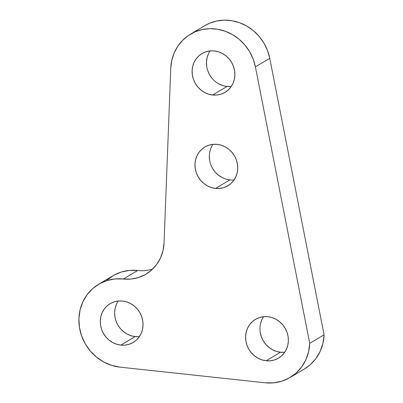 <?xml version="1.0" encoding="UTF-8"?>
<svg xmlns="http://www.w3.org/2000/svg" width="403" height="403" viewBox="0 0 403 403"><rect width="100%" height="100%" fill="white"/><g stroke="black" fill="none" stroke-linecap="round" stroke-linejoin="round"><path stroke-width="0.6" d="M210.119 50.914A22.558 20.961 -120.7 0 0 208.779 73.175A22.558 20.961 -120.7 0 0 227.01 86.484L212.653 95.002A22.558 20.961 59.3 0 1 192.856 77.366A22.558 20.961 59.3 0 1 201.989 53.569A22.558 20.961 59.3 0 1 214.346 50.934L218.502 51.811L222.461 53.493L226.078 55.931L229.211 59.019L231.74 62.646L233.569 66.666L234.627 70.933L234.873 75.275L234.294 79.527L232.924 83.532L230.798 87.129L228.012 90.181L224.673 92.569L220.899 94.206L216.839 95.032L212.653 95.002L208.502 94.131L204.543 92.448L200.926 90.01L197.792 86.922L195.264 83.295L193.435 79.275L192.377 75.008L192.13 70.666L192.705 66.414L194.08 62.41L196.201 58.813L198.986 55.76L202.331 53.372L206.104 51.73L210.165 50.909L214.346 50.934A22.558 20.961 59.3 0 1 234.148 68.57A22.558 20.961 59.3 0 1 225.015 92.373A22.558 20.961 59.3 0 1 212.653 95.002L227.01 86.484L222.859 85.612L218.894 83.93M118.281 301.011A22.558 20.961 -120.7 0 0 116.941 323.271A22.558 20.961 -120.7 0 0 135.171 336.586L120.814 345.104A22.558 20.961 59.3 0 1 101.017 327.468A22.558 20.961 59.3 0 1 110.15 303.666A22.558 20.961 59.3 0 1 122.507 301.036L126.663 301.907L130.622 303.59L134.239 306.028L137.373 309.116L139.901 312.743L141.73 316.763L142.788 321.03L143.03 325.372L142.455 329.624L141.08 333.629L138.959 337.225L136.174 340.278L132.829 342.666L129.056 344.308L125.001 345.129L120.814 345.104L116.663 344.227L112.699 342.545L109.082 340.107L105.949 337.019L103.42 333.392L101.591 329.372L100.533 325.105L100.292 320.763L100.866 316.511L102.241 312.506L104.362 308.91L107.148 305.857L110.493 303.469L114.266 301.832L118.321 301.006L122.507 301.036A22.558 20.961 59.3 0 1 142.304 318.672A22.558 20.961 59.3 0 1 133.171 342.469A22.558 20.961 59.3 0 1 120.814 345.104L135.171 336.586L131.015 335.709L127.056 334.027L123.439 331.588L120.306 328.5L117.777 324.873L115.948 320.853L114.89 316.587L114.643 312.244L115.223 307.993L116.598 303.988M263.602 316.672A22.558 20.961 -120.7 0 0 262.262 338.933A22.558 20.961 -120.7 0 0 280.493 352.247L266.136 360.766A22.558 20.961 59.3 0 1 246.339 343.129A22.558 20.961 59.3 0 1 255.472 319.327A22.558 20.961 59.3 0 1 267.829 316.698L271.985 317.569L275.944 319.257L279.561 321.69L282.694 324.778L285.223 328.405L287.052 332.425L288.11 336.691L288.357 341.034L287.777 345.285L286.402 349.29L284.281 352.887L281.495 355.94L278.151 358.332L274.378 359.97L270.322 360.791L266.136 360.766L261.985 359.889L258.021 358.207L254.409 355.768L251.276 352.68L248.742 349.058L246.913 345.033L245.86 340.772L245.613 336.424L246.188 332.173L247.563 328.168L249.684 324.571L252.469 321.518L255.814 319.131L259.587 317.493L263.643 316.667L267.829 316.698A22.558 20.961 59.3 0 1 287.626 334.334A22.558 20.961 59.3 0 1 278.498 358.131A22.558 20.961 59.3 0 1 266.136 360.766L280.493 352.247L276.337 351.371L272.378 349.688L268.761 347.255L265.627 344.162L263.099 340.54L261.27 336.515L260.212 332.253M212.975 144.345A22.558 20.961 -120.7 0 0 211.635 166.605A22.558 20.961 -120.7 0 0 229.866 179.914L215.509 188.433A22.558 20.961 59.3 0 1 195.712 170.796A22.558 20.961 59.3 0 1 204.845 146.999A22.558 20.961 59.3 0 1 217.202 144.365L221.358 145.241L225.317 146.924L228.934 149.362L232.068 152.45L234.596 156.072L236.425 160.097L237.483 164.364L237.73 168.706L237.15 172.958L235.78 176.962L233.654 180.559L230.869 183.612L227.529 186L223.756 187.637L219.695 188.463L215.509 188.433L211.358 187.561L207.399 185.879L203.782 183.441L200.649 180.353L198.12 176.726L196.291 172.706L195.233 168.439L194.987 164.097L195.561 159.845L196.936 155.84L199.057 152.243L201.843 149.191L205.187 146.803L208.961 145.161L213.021 144.339L217.202 144.365A22.558 20.961 59.3 0 1 237.004 162.001A22.558 20.961 59.3 0 1 227.871 185.803A22.558 20.961 59.3 0 1 215.509 188.433L229.866 179.914A22.558 20.961 -120.7 0 0 234.098 179.94M98.634 284.266A45.121 41.917 59.3 0 1 123.353 278.997L137.71 270.484A45.121 41.917 -120.7 0 0 112.991 275.748L98.634 284.266A45.121 41.917 59.3 0 0 80.373 331.865A45.121 41.917 59.3 0 0 119.968 367.138L265.29 382.8L273.662 382.85L281.778 381.208L289.324 377.928L296.009 373.148L301.58 367.042L305.822 359.849L308.572 351.844L309.726 343.336L255.396 66.858L253.16 59.05L249.623 51.695L244.898 45.04L239.15 39.298L232.561 34.663L225.353 31.278L217.751 29.258L210.008 28.668L202.387 29.53L195.123 31.817L188.463 35.444L182.624 40.305L177.794 46.234L174.136 53.04L171.764 60.5L170.761 68.364L164.056 242.853L163.003 250.646L160.485 257.98L156.596 264.57L151.493 270.161L145.367 274.539L138.456 277.541L131.02 279.047L114.981 278.947L106.871 280.589L99.324 283.868L92.635 288.649L87.063 294.754L82.822 301.948L80.071 309.952L78.917 318.461L79.411 327.145L81.527 335.674L85.184 343.719L90.242 350.973L96.508 357.149L103.742 362.02L111.661 365.39L119.968 367.138L265.29 382.8A45.121 41.917 59.3 0 0 290.009 377.53A45.121 41.917 59.3 0 0 309.726 343.336L324.083 334.817L269.753 58.339L267.516 50.531L263.975 43.176L259.255 36.522L253.507 30.779L246.918 26.145L239.704 22.759L232.108 20.739L224.365 20.15L216.738 21.011L209.479 23.298L204.709 25.721M304.31 369.047L310.365 364.629L315.937 358.524L320.178 351.33L322.929 343.326L324.083 334.817L269.753 58.339A45.121 41.917 -120.7 0 0 204.83 25.651L190.478 34.169A45.121 41.917 59.3 0 0 170.761 68.364L164.056 242.853A41.328 38.396 59.3 0 1 145.997 274.176A41.328 38.396 59.3 0 1 123.353 278.997L137.71 270.484L129.338 270.428L121.222 272.07L113.676 275.35L106.991 280.13M221.751 177.36L218.134 174.922L215.001 171.834L212.472 168.207M209.585 159.92L209.343 155.578M260.545 323.654L261.92 319.65M284.679 352.272L280.493 352.247A22.558 20.961 -120.7 0 0 284.72 352.267M139.357 336.611L135.171 336.586A22.558 20.961 -120.7 0 0 139.398 336.606M212.144 78.404L209.615 74.777L207.787 70.757M206.729 66.49L206.487 62.148L207.061 57.896L208.437 53.891M231.196 86.514L227.01 86.484A22.558 20.961 -120.7 0 0 231.241 86.509M190.478 34.169A45.121 41.917 59.3 0 1 255.396 66.858L269.753 58.339L255.396 66.858L309.726 343.336L324.083 334.817A45.121 41.917 -120.7 0 1 304.366 369.012L290.009 377.53M137.71 270.484A41.328 38.396 -120.7 0 0 152.672 269.068"/></g></svg>
